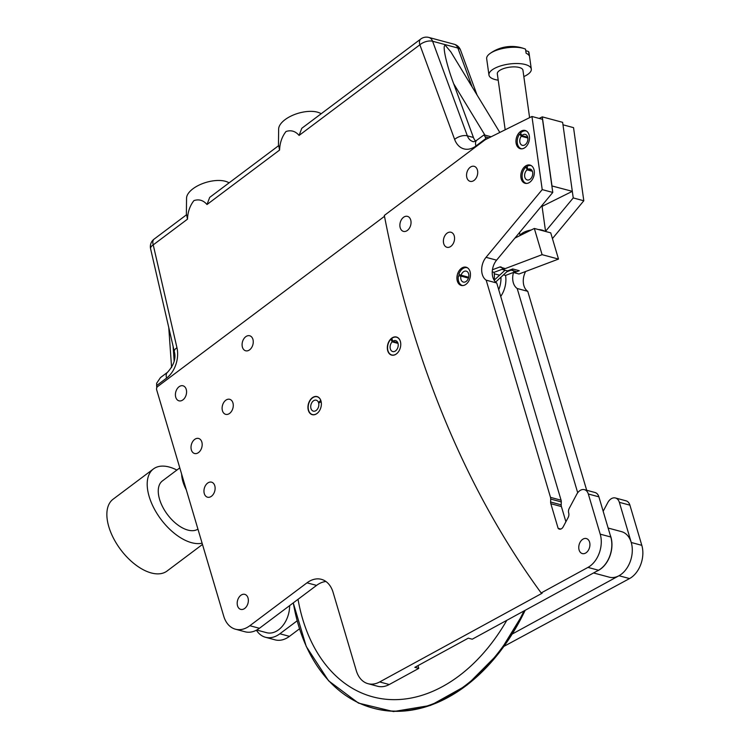 <?xml version="1.0" encoding="UTF-8"?>
<svg xmlns="http://www.w3.org/2000/svg" width="749" height="749" viewBox="0 0 749 749"><rect width="100%" height="100%" fill="white"/><g stroke="black" fill="none" stroke-linecap="round" stroke-linejoin="round"><path stroke-width="1.12" d="M186.37 214.897L186.557 198.213A23.575 11.254 -16.5 0 1 192.98 188.757A23.575 11.254 -16.5 0 1 229.072 182.859M187.493 219.167L153.227 244.876A9.428 5.093 -126.9 0 1 154.125 239.1L186.623 214.71L187.493 219.167C187.765 211.939 189.909 205.75 193.925 200.601C198.962 198.953 203.325 200.255 207.005 204.524L209.683 197.408L278.712 145.606L279.583 150.062C279.854 142.834 281.989 136.646 286.006 131.506C291.052 129.849 295.415 131.15 299.094 135.419L301.772 128.304L420.76 39.014A9.428 5.093 -126.9 0 0 419.861 44.8A9.428 4.85 -20.2 0 1 432.594 41.251L467.357 135.841A14.147 9.812 -75 0 0 472.947 141.542C473.153 142.02 474.454 141.57 476.832 140.194L484.041 134.876L486.373 139.145M278.459 145.802L278.637 129.109A23.575 11.254 -16.5 0 1 285.06 119.653A23.575 11.254 -16.5 0 1 321.162 113.754M475.54 141.018A14.147 9.812 105 0 1 473.424 137.47L453.688 83.757C446.161 63.983 441.723 43.068 445.627 45.717L450.823 51.868L499.826 132.451M156.728 387.879L156.625 383.291L160.445 377.608L167.486 372.319A9.428 5.093 -126.9 0 0 166.587 378.095L156.569 385.613M237.536 605.81A7.78 5.393 -75 0 0 240.757 609.386A7.78 5.393 -75 0 0 246.693 606.241A7.78 5.393 -75 0 0 248.013 597.945A7.78 5.393 -75 0 0 244.792 594.36A7.78 5.393 -75 0 0 238.856 597.515A7.78 5.393 -75 0 0 237.536 605.81M316.996 413.514A9.353 6.488 105 0 1 312.23 414.665A9.353 6.488 105 0 1 307.942 407.259A9.353 6.488 105 0 1 312.324 397.747A9.353 6.488 105 0 1 317.089 396.596A9.353 6.488 105 0 1 321.377 404.001A9.353 6.488 105 0 1 316.996 413.514M396.38 353.94A9.353 6.488 105 0 1 391.615 355.101A9.353 6.488 105 0 1 387.327 347.686A9.353 6.488 105 0 1 391.708 338.173A9.353 6.488 105 0 1 396.474 337.022A9.353 6.488 105 0 1 400.762 344.428A9.353 6.488 105 0 1 396.38 353.94M477.375 169.901A7.78 5.393 105 0 1 476.064 178.196A7.78 5.393 105 0 1 470.119 181.342A7.78 5.393 105 0 1 466.899 177.766A7.78 5.393 105 0 1 468.219 169.471A7.78 5.393 105 0 1 474.154 166.315A7.78 5.393 105 0 1 477.375 169.901M454.222 235.832A7.78 5.393 105 0 1 452.902 244.127A7.78 5.393 105 0 1 446.956 247.282A7.78 5.393 105 0 1 443.736 243.697A7.78 5.393 105 0 1 445.056 235.401A7.78 5.393 105 0 1 450.992 232.256A7.78 5.393 105 0 1 454.222 235.832M410.695 219.934A7.78 5.393 105 0 1 409.375 228.23A7.78 5.393 105 0 1 403.439 231.385A7.78 5.393 105 0 1 400.219 227.799A7.78 5.393 105 0 1 401.539 219.504A7.78 5.393 105 0 1 407.475 216.358A7.78 5.393 105 0 1 410.695 219.934M589.585 542.145A7.78 5.393 105 0 1 588.265 550.431A7.78 5.393 105 0 1 582.329 553.586A7.78 5.393 105 0 1 579.108 550.009A7.78 5.393 105 0 1 580.419 541.714A7.78 5.393 105 0 1 586.364 538.559A7.78 5.393 105 0 1 589.585 542.145M533.925 169.424A9.428 6.535 105 0 1 532.333 179.47A9.428 6.535 105 0 1 525.133 183.299A9.428 6.535 105 0 1 521.229 178.955A9.428 6.535 105 0 1 522.821 168.9A9.428 6.535 105 0 1 530.02 165.08A9.428 6.535 105 0 1 533.925 169.424M529.066 134.811A9.428 6.535 105 0 1 527.474 144.866A9.428 6.535 105 0 1 520.274 148.686A9.428 6.535 105 0 1 516.37 144.342A9.428 6.535 105 0 1 517.962 134.296A9.428 6.535 105 0 1 525.161 130.476A9.428 6.535 105 0 1 529.066 134.811M470.035 271.55A9.428 6.535 105 0 1 468.443 281.605A9.428 6.535 105 0 1 461.244 285.425A9.428 6.535 105 0 1 457.339 281.081A9.428 6.535 105 0 1 458.931 271.035A9.428 6.535 105 0 1 466.131 267.206A9.428 6.535 105 0 1 470.035 271.55M191.36 449.915A7.78 5.393 -75 0 0 194.581 453.501A7.78 5.393 -75 0 0 200.517 450.346A7.78 5.393 -75 0 0 201.837 442.05A7.78 5.393 -75 0 0 198.616 438.465A7.78 5.393 -75 0 0 192.671 441.62A7.78 5.393 -75 0 0 191.36 449.915M204.299 493.61A7.78 5.393 -75 0 0 207.52 497.196A7.78 5.393 -75 0 0 213.465 494.04A7.78 5.393 -75 0 0 214.776 485.755A7.78 5.393 -75 0 0 211.555 482.169A7.78 5.393 -75 0 0 205.619 485.324A7.78 5.393 -75 0 0 204.299 493.61M252.919 339.344A7.78 5.393 105 0 1 251.598 347.63A7.78 5.393 105 0 1 245.653 350.785A7.78 5.393 105 0 1 242.433 347.199A7.78 5.393 105 0 1 243.753 338.913A7.78 5.393 105 0 1 249.689 335.758A7.78 5.393 105 0 1 252.919 339.344M232.93 402.896A7.78 5.393 105 0 1 231.61 411.192A7.78 5.393 105 0 1 225.674 414.337A7.78 5.393 105 0 1 222.453 410.761A7.78 5.393 105 0 1 223.764 402.466A7.78 5.393 105 0 1 229.709 399.311A7.78 5.393 105 0 1 232.93 402.896M186.229 389.377A7.78 5.393 105 0 1 184.919 397.672A7.78 5.393 105 0 1 178.974 400.827A7.78 5.393 105 0 1 175.753 397.242A7.78 5.393 105 0 1 177.073 388.946A7.78 5.393 105 0 1 183.009 385.791A7.78 5.393 105 0 1 186.229 389.377M531.949 116.479L542.22 189.609L552.781 192.446L542.51 119.316L531.949 116.479L485.305 139.67L384.321 215.45A1084.234 751.809 -75 0 0 541.162 592.955L542.145 593.227L379.687 681.946A28.293 19.614 105 0 1 368.012 683.678A28.293 19.614 105 0 1 356.29 670.655L333.099 592.365A28.293 19.614 -75 0 0 321.387 579.333A28.293 19.614 -75 0 0 306.987 582.825L249.838 625.715A28.293 19.614 105 0 1 235.439 629.197A28.293 19.614 105 0 1 223.726 616.174L156.644 389.733A2.359 1.638 105 0 1 157.646 386.55L384.49 216.321M325.937 581.505A28.293 19.614 -75 0 0 316.574 585.4L259.416 628.289A28.293 19.614 105 0 1 245.017 631.772L235.439 629.197M552.781 192.446L496.596 260.165A14.437 10.009 -75 0 0 496.737 283L486.176 280.163L550.506 497.364A4.719 3.268 105 0 1 550.721 499.077L550.627 502.008A4.719 3.268 -75 0 0 550.843 503.721L558.127 528.326A4.719 3.268 -75 0 0 559.363 529.122A4.719 3.268 -75 0 0 563.192 526.819L568.116 517.578A4.709 3.258 -75 0 0 568.688 512.953A4.719 3.268 105 0 1 569.259 508.318L576.758 494.265A9.428 6.535 105 0 1 584.417 489.659L594.987 492.496A9.428 6.535 105 0 1 598.891 496.83L610.781 536.996A23.575 16.347 105 0 1 598.526 570.242L472.235 639.206L468.294 638.157L414.843 667.34L418.785 668.398L389.265 684.52A28.293 19.614 105 0 1 377.59 686.253L368.012 683.678M542.22 189.609L486.035 257.328A14.437 10.009 -75 0 0 486.176 280.163M496.737 283L561.076 500.201A4.719 3.268 105 0 1 561.282 501.914L561.198 504.845A4.719 3.268 -75 0 0 561.404 506.558L565.898 521.735M560.832 529.047L558.127 528.326M584.417 489.659A9.428 6.535 105 0 1 588.321 493.994L600.221 534.159A23.575 16.347 105 0 1 587.956 567.405L541.162 592.955M418.785 668.398L417.961 665.636M467.816 277.935A9.428 6.535 105 0 1 468.041 277.083M603.16 511.258L607.785 502.598A9.428 6.535 105 0 1 615.444 497.982L626.014 500.819A9.428 6.535 105 0 1 629.918 505.163L641.809 545.328A23.575 16.347 105 0 1 629.553 578.565L503.993 646.34M615.444 497.982A9.428 6.535 105 0 1 619.348 502.326L631.248 542.491A23.575 16.347 105 0 1 618.983 575.728L512.26 634.019M525.629 271.494A14.437 10.009 -75 0 0 527.764 291.333L517.194 288.496L577.704 492.767M527.764 291.333L586.692 490.267M513.533 272.402A14.437 10.009 -75 0 0 517.194 288.496M573.238 197.933L562.976 124.802L573.537 127.639L583.808 200.769L573.238 197.933L545.562 231.301M583.808 200.769L552.434 238.594M299.488 628.823L289.46 636.35A28.293 19.614 105 0 1 275.061 639.843L265.483 637.268A28.293 19.614 105 0 1 256.411 630.199M297.138 620.827L279.873 633.776A28.293 19.614 105 0 1 265.483 637.268M608.132 528.045L621.483 531.631A23.575 16.347 105 0 1 631.875 545.16A23.575 16.347 105 0 1 626.445 568.828A23.575 16.347 105 0 1 609.255 577.17L593.545 572.957M610.201 535.029A23.575 16.347 105 0 1 611.53 539.701A23.575 16.347 105 0 1 597.15 570.991M298.027 599.312A169.377 117.453 -75 0 0 385.791 699.238A169.377 117.453 -75 0 0 506.811 620.331M551.976 185.874L542.276 116.872L562.63 122.33L572.32 191.341L551.863 185.93M539.168 118.417L542.276 116.872M542.061 206.387L572.32 191.341M514.029 272.215L505.547 275.417A21.215 14.718 105 0 1 505.65 276.1A21.215 14.718 105 0 1 500.716 296.426M500.95 277.186A21.215 14.718 105 0 1 498.722 289.694M502.551 269.134L494.059 272.336A21.215 14.718 105 0 1 494.162 273.02A21.215 14.718 105 0 1 494.181 280.285M504.573 268.367L499.658 267.047L492.439 269.762M494.059 272.336L492.243 271.85M514.891 238.116L534.327 228.454L550.74 232.855L558.501 259.079L519.01 273.994L514.086 272.673L519.282 270.707L512.719 268.947L507.522 270.904L502.607 269.584A3.773 2.612 -75 0 0 499.658 267.047M558.501 259.079L542.098 254.669L502.607 269.584M534.327 228.454L542.098 254.669M516.061 271.447L511.136 270.127L506.867 271.737M505.547 275.417L503.468 274.864M514.086 272.673A3.773 2.612 -75 0 0 511.136 270.127M176.876 470.063A44.912 24.24 53.1 0 0 153.442 468.94L113.108 499.199A44.912 24.24 53.1 0 0 108.811 526.734A44.912 24.24 53.1 0 0 135.447 564.709A44.912 24.24 53.1 0 0 167.027 571.047L202.473 544.448M153.442 468.94A44.912 24.24 53.1 0 0 149.145 496.465A44.912 24.24 53.1 0 0 202.099 543.184M185.349 486.644A29.941 16.16 53.1 0 0 184.441 485.886M179.797 467.872L162.421 480.914A29.941 16.16 53.1 0 0 159.556 499.265A29.941 16.16 53.1 0 0 176.961 524.309A29.941 16.16 53.1 0 0 197.933 529.112M181.661 474.173A29.941 16.16 53.1 0 0 182.953 481.71A29.941 16.16 53.1 0 0 186.295 489.809M289.638 605.613A23.575 16.347 105 0 1 266.588 632.68L256.72 630.031M398.028 343.417L392.167 341.844A5.655 3.923 -75 0 0 390.117 347.517A5.655 3.923 -75 0 0 392.701 351.562A5.655 3.923 -75 0 0 397.953 347.115A5.655 3.923 -75 0 0 395.631 340.626A5.655 3.923 -75 0 0 392.738 341.338L397.785 342.686M392.167 341.844L390.912 339.185A9.194 6.376 -75 0 0 388.778 352.582A9.194 6.376 -75 0 0 398.505 351.693M400.724 343.417A9.194 6.376 -75 0 0 391.849 338.361L392.738 341.338M319.458 402.7L318.475 402.438A5.655 3.923 -75 0 0 316.247 400.2A5.655 3.923 -75 0 0 310.994 404.647A5.655 3.923 -75 0 0 313.316 411.126A5.655 3.923 -75 0 0 317.52 409.01A5.655 3.923 -75 0 0 318.69 403.187L321.134 401.642A9.194 6.376 -75 0 1 321.34 402.99M320.806 400.425L320.778 400.425A9.194 6.376 -75 0 0 311.453 398.833A9.194 6.376 -75 0 0 309.421 412.193A9.194 6.376 -75 0 0 319.121 411.267M318.475 402.438L320.778 400.425M527.839 138.013L521.285 136.252A5.655 3.923 -75 0 0 519.806 141.72A5.655 3.923 -75 0 0 522.362 145.343A5.655 3.923 -75 0 0 527.614 140.896A5.655 3.923 -75 0 0 525.292 134.408A5.655 3.923 -75 0 0 521.81 135.644L527.689 137.217M521.285 136.252L519.694 133.996A9.194 6.376 -75 0 0 517.325 143.106A9.194 6.376 -75 0 0 521.781 148.836M526.538 131.103A9.194 6.376 -75 0 0 520.555 132.994L521.81 135.644M532.37 171.268L527.099 169.854A5.655 3.923 -75 0 0 524.618 175.594A5.655 3.923 -75 0 0 527.221 179.947A5.655 3.923 -75 0 0 532.473 175.5A5.655 3.923 -75 0 0 530.152 169.021A5.655 3.923 -75 0 0 527.708 169.424L532.062 170.594M527.099 169.854L526.116 166.952A9.194 6.376 -75 0 0 522.09 176.53A9.194 6.376 -75 0 0 526.641 183.439M531.406 165.707A9.194 6.376 -75 0 0 527.099 166.269L527.708 169.424M467.507 267.833A9.194 6.376 -75 0 0 458.819 274.349L461.112 275.22A5.655 3.923 -75 0 1 466.262 271.147A5.655 3.923 -75 0 1 468.584 277.636A5.655 3.923 -75 0 1 463.322 282.083A5.655 3.923 -75 0 1 460.888 276.081L458.454 275.744A9.194 6.376 -75 0 0 462.751 285.575M461.112 275.22L468.677 277.252M460.888 276.081L468.443 278.104M525.751 50.679A36.673 32.001 128.6 0 1 528.597 51.606A21.384 8.052 -8 0 1 529.019 52.786L531.303 69.048A21.384 8.052 -8 0 1 523.832 76.576M498.216 80.171A21.384 8.052 -8 0 1 490.558 77.503A21.384 8.052 -8 0 1 488.957 75.003L486.672 58.74A21.384 8.052 -8 0 1 489.837 53.647A21.384 8.052 -8 0 1 499.695 49.247A21.384 8.052 -8 0 1 524.581 48.769A21.384 8.052 -8 0 1 525.536 49.162L526.107 53.226A21.384 8.052 -8 0 1 527.989 54.359A21.384 8.052 -8 0 1 529.169 55.669L528.597 51.606M488.957 75.003A21.384 8.052 -8 0 1 505.425 64.676A21.384 8.052 -8 0 1 529.702 66.549A21.384 8.052 -8 0 1 531.303 69.048M505.182 129.783L497.317 73.823A12.939 4.869 -8 0 1 507.279 67.579A12.939 4.869 -8 0 1 521.969 68.711A12.939 4.869 -8 0 1 522.942 70.228L529.599 117.64M520.293 235.429A12.939 4.869 -8 0 1 531.219 229.999M538.428 229.55A12.939 4.869 -8 0 1 544.654 231.226M477.038 94.973L460.541 50.089A9.428 4.85 159.8 0 0 457.864 48.03A9.428 6.535 -75 0 0 454.137 44.238L428.868 37.45A9.428 6.535 105 0 1 432.594 41.251L457.864 48.03L472.17 86.968M485.961 138.462L475.933 145.98A9.428 5.093 -126.9 0 1 476.832 140.194M475.933 145.98A23.575 16.347 105 0 1 454.624 139.389A9.428 4.85 -20.2 0 1 467.357 135.841L473.424 137.47M454.624 139.389L419.861 44.8L299.094 135.419M279.583 150.062L207.005 204.524M484.921 135.11L453.688 83.757M489.003 137.835L485.127 136.795M154.125 239.1A9.428 9.428 0 0 0 150.596 248.762A9.428 4.138 167 0 1 153.227 244.876L176.951 347.733A23.575 16.347 105 0 1 166.587 378.095M176.951 347.733A9.428 4.138 167 0 0 174.32 351.618L150.596 248.762M173.103 346.347L174.143 360.999M259.416 628.289L249.838 625.715M316.574 585.4L306.987 582.825M389.265 684.52L379.687 681.946M496.596 260.165L486.035 257.328M561.076 500.201L550.506 497.364M561.282 501.914L550.721 499.077M561.198 504.845L550.627 502.008M561.404 506.558L550.843 503.721M598.891 496.83L588.321 493.994M610.781 536.996L600.221 534.159M598.526 570.242L587.956 567.405M629.553 578.565L618.983 575.728M641.809 545.328L631.248 542.491M629.918 505.163L619.348 502.326M289.46 636.35L279.873 633.776M373.433 708.226A180.191 124.943 -75 0 0 525.171 610.295M293.308 602.851A180.191 124.943 -75 0 0 392.748 711.063A180.191 124.943 -75 0 0 524 610.941M460.541 50.089A9.428 9.428 0 0 0 454.137 44.238M428.868 37.45A9.428 9.428 0 0 0 420.76 39.014M491.119 136.777L484.041 134.876M174.32 351.618C176.193 358.284 173.908 365.184 167.486 372.319M171.587 367.506L168.759 327.491M293.252 602.898L306.238 646.453L328.586 680.804L358.49 703.114L393.468 711.55L430.619 705.399L466.899 685.176L499.321 652.576L525.236 610.266M507.944 270.754L495.613 282.092M505.023 270.239L494.19 280.201M499.602 275.22L494.265 273.788M524.581 48.769A36.888 36.888 0 0 0 489.837 53.647M545.581 231.469L541.939 205.516M520.031 235.56L519.6 232.443"/></g></svg>
